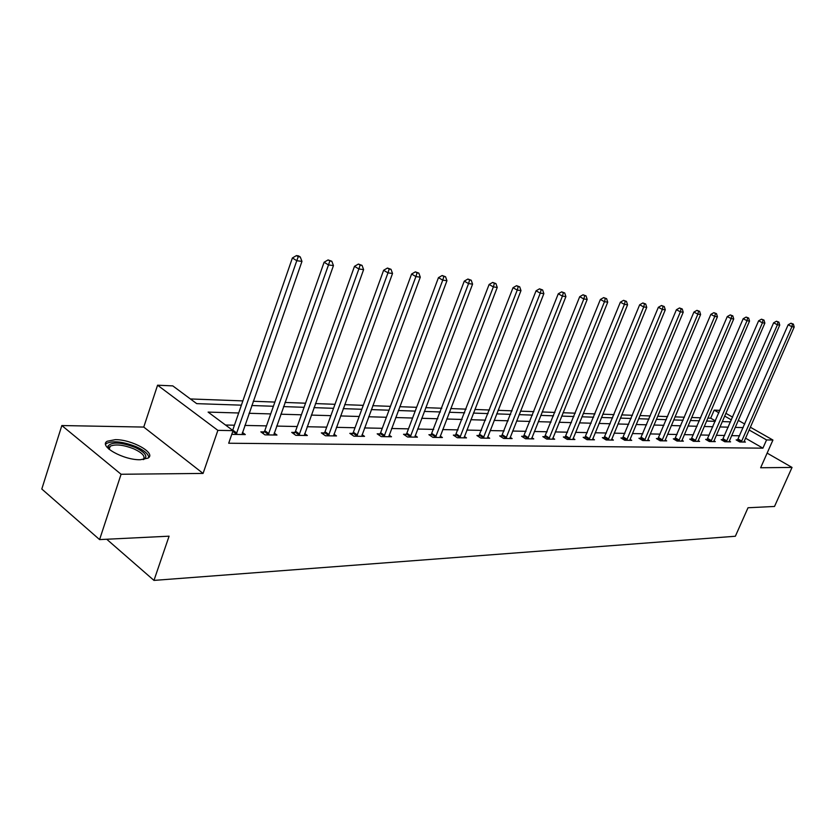 <?xml version="1.0" encoding="UTF-8"?>
<svg xmlns="http://www.w3.org/2000/svg" width="836" height="836" viewBox="0 0 836 836"><rect width="100%" height="100%" fill="white"/><g stroke="black" fill="none" stroke-linecap="round" stroke-linejoin="round"><path stroke-width="1.25" d="M115.295 439.652L107.196 441.251C98.261 445.996 123.603 460.239 140.302 459.737L148.045 458.107C156.645 453.206 131.952 439.391 115.295 439.652M715.417 420.895L710.694 418.188L714.174 410.11L719.963 410.361M750.289 427.175L772.934 440.039L760.645 467.752L792.037 467.428L774.512 506.459L748.021 507.755L735.356 536.252L153.97 580.403L169.081 536.179L99.588 539.596L41.8 489.018L61.833 425.545L121.084 474.263L203.075 473.427L217.872 430.362L157.576 385.208L172.791 385.887L196.711 403.642L241.405 405.167M203.075 473.427L143.75 427.071L61.833 425.545M143.75 427.071L157.576 385.208M710.694 418.188L707.799 418.084M700.693 417.822L691.633 417.488M684.402 417.216L674.965 416.871M667.619 416.6L657.765 416.234M650.303 415.952L640.031 415.576M632.444 415.293L621.723 414.896M614 414.614L602.808 414.196M594.96 413.914L583.267 413.475M575.272 413.183L563.056 412.733M554.916 412.43L542.146 411.96M533.859 411.646L520.504 411.155M512.06 410.842L498.078 410.33M489.488 410.006L474.848 409.473M466.08 409.149L450.75 408.574M441.816 408.25L425.733 407.654M416.621 407.31L399.765 406.693M390.454 406.348L372.762 405.69M363.263 405.345L344.683 404.655M334.985 404.3L315.454 403.579M305.537 403.203L285.003 402.45M274.866 402.074L253.256 401.27M242.889 400.893L190.389 398.95M792.037 467.428L767.135 453.112M99.588 539.596L121.084 474.263M106.715 539.241L153.97 580.403M238.699 412.984L208.101 412.096L233.066 430.634L228.698 443.237L762.913 448.159L745.472 438.148M739.63 435.796L731.584 435.629M724.666 435.483L716.285 435.305M709.252 435.159L700.526 434.981M693.389 434.825L684.297 434.636M677.045 434.49L667.567 434.292M660.2 434.135L650.314 433.926M642.832 433.769L632.518 433.55M624.91 433.393L614.147 433.163M606.403 433.006L595.169 432.766M587.29 432.609L575.565 432.358M567.55 432.191L555.292 431.93M547.141 431.763L534.329 431.491M526.022 431.324L512.625 431.042M504.16 430.864L490.147 430.571M481.526 430.383L466.843 430.08M458.065 429.892L442.693 429.579M433.738 429.39L417.624 429.046M408.49 428.858L391.593 428.502M382.271 428.304L364.538 427.938M355.028 427.739L336.406 427.342M326.688 427.144L307.136 426.736M297.198 426.527L276.632 426.088M266.485 425.879L244.844 425.43M234.467 425.21L225.511 425.022M231.969 433.79L232.774 434.386L245.314 434.574L242.409 432.431M264.092 431.909L260.832 431.857L264.949 434.866L276.967 435.054L274.187 433.027M294.836 432.431L291.701 432.379L295.808 435.337L307.345 435.504L304.67 433.591M324.347 432.933L321.337 432.881L325.434 435.775L336.511 435.943L333.94 434.135M352.698 433.414L349.814 433.361L353.889 436.204L364.538 436.361L362.061 434.647M379.962 433.874L377.182 433.832L381.247 436.611L391.488 436.768L389.106 435.138M406.202 434.323L403.527 434.271L407.56 437.009L417.425 437.155L415.137 435.608M431.47 434.751L428.899 434.699L432.912 437.385L442.411 437.531L440.206 436.058M455.829 435.159L453.342 435.117L457.334 437.75L466.488 437.886L464.356 436.486M479.31 435.556L476.907 435.514L480.878 438.106L489.708 438.242L487.66 436.904M501.966 435.943L499.656 435.901L503.596 438.44L512.123 438.576L510.138 437.301M523.848 436.308L521.612 436.277L525.53 438.775L533.765 438.9L531.853 437.677M544.988 436.674L542.825 436.632L546.723 439.088L554.676 439.213L552.826 438.043M565.418 437.019L563.328 436.977L567.205 439.402L574.896 439.517L573.099 438.398M585.19 437.353L583.162 437.312L587.008 439.694L594.459 439.809L592.714 438.733M604.313 437.677L602.359 437.646L606.173 439.976L613.384 440.091L611.701 439.067M622.841 437.991L620.939 437.959L624.732 440.258L631.713 440.363L630.083 439.381L629.842 440.332M640.784 438.294L638.944 438.263L642.706 440.53L649.467 440.635L647.89 439.684L647.66 440.603M658.172 438.586L656.396 438.555L660.126 440.791L666.689 440.885L665.153 439.976M675.039 438.869L673.314 438.837L677.024 441.042L683.378 441.136L681.904 440.258M691.403 439.151L689.731 439.119L693.41 441.293L699.586 441.377L698.144 440.53M707.287 439.422L705.657 439.391L709.315 441.523L715.302 441.617L713.913 440.802M722.712 439.684L721.134 439.652L724.76 441.753L730.58 441.847L729.222 441.063M737.697 439.935L736.161 439.903L739.755 441.983L745.409 442.066L744.092 441.303M772.934 440.039L766.56 439.924L749.066 429.965M762.913 448.159L766.56 439.924M233.066 430.634L217.872 430.362M725.815 413.287L732.629 417.154M738.24 420.341L744.761 424.04M731.427 419.923L724.624 416.056M718.908 412.806L714.174 410.11M251.772 405.523L273.393 406.254M283.529 406.599L304.074 407.31M313.991 407.644L333.522 408.313M343.23 408.647L361.821 409.274M371.32 409.598L389.022 410.204M398.323 410.528L415.189 411.103M424.312 411.416L440.394 411.96M449.329 412.263L464.67 412.785M473.437 413.089L488.088 413.59M496.688 413.883L510.681 414.363M519.114 414.646L532.48 415.105M540.767 415.387L553.557 415.826M561.688 416.098L573.914 416.516M581.908 416.798L593.612 417.195M601.471 417.457L612.673 417.843M620.385 418.104L631.117 418.47M638.714 418.731L648.997 419.087M656.459 419.338L666.313 419.672M673.659 419.923L683.116 420.247M690.337 420.498L699.408 420.801M706.524 421.051L715.219 421.344M722.231 421.584L730.58 421.866M743.204 427.614L735.178 427.384M728.271 427.175L719.911 426.935M712.899 426.736L704.184 426.485M697.067 426.276L687.986 426.015M680.744 425.806L671.287 425.524M663.93 425.315L654.065 425.033M646.594 424.813L636.3 424.51M628.693 424.291L617.95 423.977M610.228 423.758L599.015 423.434M591.146 423.204L579.432 422.87M571.437 422.629L559.19 422.274M551.049 422.044L538.259 421.668M529.961 421.428L516.585 421.041M508.131 420.801L494.139 420.393M485.528 420.142L470.867 419.714M462.099 419.463L446.737 419.014M437.792 418.763L421.699 418.293M412.576 418.031L395.7 417.54M386.389 417.268L368.676 416.756M359.166 416.485L340.565 415.941M330.857 415.659L311.316 415.095M301.388 414.802L280.844 414.207M270.697 413.914L249.065 413.287M764.637 458.755L765.327 457.198M236.18 434.438L296.79 260.707L301.963 261.396L241.949 434.521M232.669 430.341L292.391 257.969L296.79 260.707L298.212 256.683L300.281 256.965L298.515 255.879L296.446 255.597L298.212 256.683M296.446 255.597L292.391 257.969M301.963 261.396L300.281 256.965M108.67 448.922L107.99 446.09C111.825 441.669 120.865 442.108 135.108 447.396C145.474 452.485 148.296 456.529 143.604 459.539M143.081 459.591C145.725 456.644 142.726 453.102 134.105 448.974C123.54 444.825 115.577 443.906 110.206 446.215L108.993 447.782L109.067 449.266M148.798 457.47C148.411 453.979 144.241 450.416 136.289 446.779C123.216 441.638 113.341 440.488 106.674 443.352L105.618 444.324M268.21 434.919L328.496 264.928L333.449 265.587L273.748 435.002M263.026 433.466L264.803 430.665L324.107 262.243L328.496 264.928L329.844 260.989L331.819 261.26L328.088 259.923L329.844 260.989M328.088 259.923L324.107 262.243M333.449 265.587L331.819 261.26M298.943 435.378L358.863 268.973L363.608 269.61L304.252 435.462M293.823 433.905L295.526 431.209L354.485 266.339L358.863 268.973L360.138 265.116L362.04 265.367L358.393 264.061L360.138 265.116M358.393 264.061L354.485 266.339M363.608 269.61L362.04 265.367M328.433 435.817L387.977 272.86L392.533 273.466L333.533 435.901M323.386 434.333L325.026 431.731L383.63 270.268L387.977 272.86L389.2 269.067L391.018 269.317L387.455 268.042L389.2 269.067M387.455 268.042L383.63 270.268M392.533 273.466L391.018 269.317M356.773 436.246L415.91 276.58L420.289 277.165L361.675 436.319M351.789 434.741L353.367 432.233L411.594 274.041L415.91 276.58L417.08 272.87L418.836 273.111L415.356 271.857L417.08 272.87M415.356 271.857L411.594 274.041M420.289 277.165L418.836 273.111M384.017 436.653L442.746 280.165L446.946 280.718L388.74 436.726M379.095 435.138L380.62 432.724L438.451 277.656L442.746 280.165L443.864 276.517L445.546 276.747L442.139 275.514L443.864 276.517M442.139 275.514L438.451 277.656M446.946 280.718L445.546 276.747M410.236 437.05L468.547 283.603L472.58 284.135L414.781 437.113M405.376 435.525L406.85 433.184L464.273 281.136L468.547 283.603L469.613 280.018L471.222 280.238L467.899 279.036L469.613 280.018M467.899 279.036L464.273 281.136M472.58 284.135L471.222 280.238M435.483 437.427L493.355 286.905L497.242 287.427L439.861 437.489M430.686 435.901L489.112 284.48L493.355 286.905L494.379 283.394L495.936 283.603L492.676 282.422L494.379 283.394M492.676 282.422L489.112 284.48M497.242 287.427L495.936 283.603M459.81 437.792L517.244 290.092L520.985 290.594L464.032 437.855M455.077 436.256L513.022 287.709L517.244 290.092L518.215 286.644L519.72 286.842L516.533 285.693L518.215 286.644M516.533 285.693L513.022 287.709M520.985 290.594L519.72 286.842M483.271 438.137L540.255 293.154L543.86 293.635L487.346 438.2M478.589 436.611L536.064 290.813L540.255 293.154L541.185 289.768L542.627 289.967L539.513 288.828L541.185 289.768M539.513 288.828L536.064 290.813M543.86 293.635L542.627 289.967M505.905 438.482L562.429 296.111L565.909 296.581L509.835 438.534M501.276 436.946L558.27 293.802L562.429 296.111L563.328 292.778L564.718 292.976L561.667 291.858L563.328 292.778M561.667 291.858L558.27 293.802M565.909 296.581L564.718 292.976M527.767 438.806L583.831 298.964L587.185 299.413L531.56 438.869M523.19 437.28L579.703 296.696L583.831 298.964L584.688 295.693L586.036 295.871L583.037 294.784L584.688 295.693M583.037 294.784L579.703 296.696M587.185 299.413L586.036 295.871M548.876 439.119L604.48 301.723L607.73 302.151L552.544 439.182M544.351 437.594L600.384 299.476L604.48 301.723L605.306 298.494L606.612 298.671L603.665 297.606L605.306 298.494M603.665 297.606L600.384 299.476M607.73 302.151L606.612 298.671M569.285 439.433L624.429 304.377L627.564 304.795L572.827 439.485M564.812 437.907L620.364 302.172L624.429 304.377L625.223 301.211L626.477 301.378L623.593 300.333L625.223 301.211M623.593 300.333L620.364 302.172M627.564 304.795L626.477 301.378M589.025 439.726L643.71 306.948L646.74 307.355L592.452 439.778M584.604 438.21L639.676 304.774L643.71 306.948L644.472 303.834L645.685 304.001L642.863 302.966L644.472 303.834M642.863 302.966L639.676 304.774M646.74 307.355L645.685 304.001M608.127 440.008L662.352 309.435L665.289 309.832L611.45 440.06M603.759 438.503L658.35 307.293L662.352 309.435L663.084 306.363L664.254 306.53L661.485 305.506L663.084 306.363M661.485 305.506L658.35 307.293M665.289 309.832L664.254 306.53M626.624 440.29L680.389 311.838L683.231 312.215L630.083 439.381M622.298 438.785L676.418 309.728L680.389 311.838L681.089 308.818L682.228 308.975L679.501 307.972L681.089 308.818M679.501 307.972L676.418 309.728M683.231 312.215L682.228 308.975M644.546 440.551L697.851 314.169L700.599 314.535L647.9 439.663M640.261 439.057L693.911 312.079L697.851 314.169L698.53 311.191L699.627 311.337L696.952 310.355L698.53 311.191M696.952 310.355L693.911 312.079M700.599 314.535L699.627 311.337M661.903 440.812L714.759 316.426L717.424 316.781L664.923 440.865M657.681 439.328L710.851 314.367L714.759 316.426L715.417 313.49L716.473 313.636L713.85 312.674L715.417 313.49M713.85 312.674L710.851 314.367M717.424 316.781L716.473 313.636M678.748 441.074L731.145 318.61L733.726 318.955L681.674 441.115M674.558 439.579L727.268 316.583L731.145 318.61L731.772 315.715L732.806 315.862L730.225 314.911L731.772 315.715M730.225 314.911L727.268 316.583M733.726 318.955L732.806 315.862M695.082 441.314L747.029 320.721L749.537 321.055L697.924 441.356M690.944 439.84L743.183 318.725L747.029 320.721L747.635 317.879L748.638 318.014L746.099 317.084L747.635 317.879M746.099 317.084L743.183 318.725M749.537 321.055L748.638 318.014M710.934 441.554L762.442 322.78L764.867 323.104L713.693 441.596M706.838 440.081L758.628 320.805L762.442 322.78L763.028 319.979L764 320.104L761.502 319.185L763.028 319.979M761.502 319.185L758.628 320.805M764.867 323.104L764 320.104M726.327 441.784L777.396 324.776L779.748 325.089L729.013 441.826M722.283 440.321L773.613 322.821L777.396 324.776L777.961 322.006L778.901 322.132L776.445 321.233L777.961 322.006M776.445 321.233L773.613 322.821M779.748 325.089L778.901 322.132M741.292 442.004L791.911 326.709L794.2 327.012L743.894 442.045M737.279 440.551L788.16 324.786L791.911 326.709L792.455 323.981L793.374 324.107L790.95 323.219L792.455 323.981M790.95 323.219L788.16 324.786M794.2 327.012L793.374 324.107M236.431 434.083L232.805 431.386M236.901 433.152L232.774 430.091M268.46 434.563L264.343 431.564M268.92 433.665L264.803 430.665M299.173 435.034L295.077 432.087M299.633 434.145L295.526 431.209M328.663 435.483L324.577 432.599M329.112 434.615L325.026 431.731M357.003 435.911L352.928 433.079M357.442 435.065L353.367 432.233M384.246 436.329L380.192 433.55M384.675 435.493L380.62 432.724M410.455 436.726L406.421 433.999M410.884 435.911L406.85 433.184M435.702 437.113L431.69 434.438M436.12 436.308L432.107 433.633M460.03 437.479L456.038 434.856M460.437 436.695L456.446 434.072M483.48 437.834L479.509 435.253M483.887 437.061L479.927 434.49M506.114 438.179L502.164 435.64M506.511 437.427L502.572 434.887M527.965 438.513L524.047 436.016M528.362 437.771L524.444 435.274M549.074 438.837L545.177 436.382M549.461 438.106L545.574 435.65M569.473 439.151L565.606 436.737M569.859 438.43L565.993 436.016M589.213 439.443L585.378 437.071M589.599 438.743L585.754 436.361M608.315 439.736L604.501 437.406M608.692 439.036L604.877 436.705M626.801 440.018L623.019 437.719M627.178 439.328L623.384 437.029M644.723 440.29L640.961 438.022M645.089 439.621L641.327 437.353M662.081 440.551L658.35 438.325M662.446 439.893L658.705 437.667M678.916 440.812L675.216 438.618M679.271 440.154L675.572 437.959M695.249 441.063L691.571 438.9M695.604 440.415L691.926 438.252M711.102 441.303L707.455 439.172M711.446 440.666L707.799 438.534M726.494 441.533L722.879 439.433M726.839 440.906L723.213 438.806M741.448 441.763L737.854 439.694M741.793 441.147L738.198 439.078M109.182 449.36L110.206 446.215M108.993 447.782L107.99 446.09"/></g></svg>
